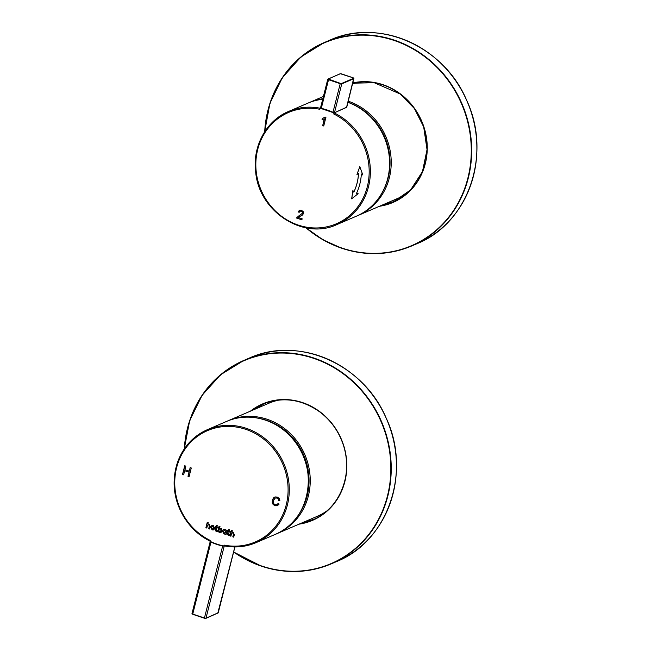 <?xml version="1.0" encoding="UTF-8"?>
<svg xmlns="http://www.w3.org/2000/svg" width="651" height="651" viewBox="0 0 651 651"><rect width="100%" height="100%" fill="white"/><g stroke="black" fill="none" stroke-linecap="round" stroke-linejoin="round"><path stroke-width="0.98" d="M348.277 101.19A61.503 56.783 66.7 0 1 390.999 157.07A61.503 56.783 66.7 0 1 357.985 215.505L397.712 198.417A61.503 56.783 -113.3 0 0 407.493 192.899M359.865 82.107A61.503 56.783 -113.3 0 0 352.614 84.06M308.574 102.858A61.503 56.783 66.7 0 1 309.388 102.5A61.503 56.783 66.7 0 1 322.839 98.74M357.985 215.505A61.503 56.783 66.7 0 1 357.163 215.847M348 102.288A60.584 55.929 66.7 0 1 382.983 191.06M358.14 193.681L356.366 193.632A52.275 48.264 -113.3 0 0 361.346 173.947L362.859 175.013L359.8 166.632L356.96 174.435L358.473 173.605A49.199 45.424 66.7 0 1 353.786 192.135L352.891 190.491L351.654 198.832L358.14 193.681M333.751 113.99L333.979 113.119A61.503 56.783 -113.3 0 0 320.064 108.408L319.844 109.287A60.584 55.929 -113.3 0 0 258.512 182.98A60.584 55.929 -113.3 0 0 351.052 214.293A60.584 55.929 -113.3 0 0 333.751 113.99L334.305 112.981A61.503 56.783 66.7 0 1 370.354 169.862A61.503 56.783 66.7 0 1 337.128 224.465C303.691 240.496 259.065 211.835 255.705 172.255C252.222 146.54 266.186 120.655 288.539 111.467A61.503 56.783 66.7 0 1 320.39 108.269L320.064 108.408M323.734 125.952L322.766 125.619L324.467 118.873L322.05 119.483L322.31 118.449L325.256 117.09L325.923 117.318L323.726 125.985L322.709 125.643L324.133 119.035M298.068 217.426L302.154 218.809L301.893 219.843L296.376 217.979L302.43 213.194L302.251 211.966L301.218 211.152L299.948 211.201L299.143 212.34L298.142 211.876L299.436 210.297L301.47 210.289L303.203 211.64L303.464 213.569L302.463 215.05L298.068 217.426M337.128 224.465L356.349 216.205A61.503 56.783 -113.3 0 0 387.703 178.537A61.503 56.783 -113.3 0 0 347.984 102.362M322.709 99.253A61.503 56.783 -113.3 0 0 307.752 103.208L288.539 111.467M300.095 216.335L299.419 216.62M324.467 118.873L322.05 119.483M322.099 119.459L322.359 118.441M323.962 118.002L325.28 117.107M362.827 174.932L361.346 173.947M359.824 166.689L357.017 174.403M353.786 192.135L353.835 192.11A49.199 45.424 66.7 0 0 358.53 173.581L358.473 173.605M352.932 190.564L351.711 198.791M301.901 219.802L296.376 217.979M296.433 217.955L299.273 215.53M299.769 215.318L302.487 213.17L302.308 211.941L301.275 211.127L300.005 211.176M299.159 212.299L298.142 211.876M298.191 211.852L299.493 210.273M334.109 112.786L332.97 112.314L334.492 112.607L341.767 83.865L328.202 78.966L340.025 73.88M346.698 107.179L334.337 112.794L346.731 107.301L353.867 78.372M320.943 108.489L320.577 107.895M320.74 108.18L321.285 108.359L328.527 79.723L340.221 83.678L332.97 112.314A61.812 57.06 -113.3 0 0 321.285 108.359L320.504 107.968M321.35 108.611L332.954 112.55A61.503 56.783 -113.3 0 0 321.35 108.611M395.474 200.98A63.041 58.199 66.7 0 1 385.652 203.6M384.782 203.975A63.041 58.199 -113.3 0 0 395.051 201.183M393.546 201.875A63.041 58.199 66.7 0 1 381.746 205.285M227.492 421.034A61.503 56.783 66.7 0 1 228.403 420.627A61.503 56.783 66.7 0 1 267.325 419.334A61.503 56.783 66.7 0 1 310.014 475.214A61.503 56.783 66.7 0 1 277 533.625L317.273 516.308A61.503 56.783 -113.3 0 0 327.054 510.791M279.425 399.999A61.503 56.783 -113.3 0 0 268.684 403.311L228.403 420.627M277 533.625A61.503 56.783 66.7 0 1 276.073 534.015M257.869 418.113A60.584 55.929 66.7 0 1 299.094 513.973M226.231 530.362A2.319 2.14 -113.3 0 0 225.091 529.54L223.627 529.564L222.471 531.053L223.944 533.95A2.376 2.197 -113.3 0 0 225.319 533.975L226.052 534.561L226.556 532.559A2.49 2.295 -113.3 0 0 226.621 532.298L227.109 530.353L226.393 530.101M210.175 540.395L209.956 541.274A61.503 56.783 -113.3 0 0 223.871 545.977L224.09 545.107A60.584 55.929 -113.3 0 0 285.415 471.405A60.584 55.929 -113.3 0 0 192.883 440.092A60.584 55.929 -113.3 0 0 210.175 540.395M189.01 472.195L184.672 470.722L183.639 474.815L182.524 474.441L184.721 465.766L185.828 466.14L184.933 469.697L189.27 471.161L190.165 467.613L191.28 467.988L189.083 476.654L187.976 476.28L189.115 472.146L184.672 470.722M279.124 504.086L277.391 505.754L275.072 505.754L273.094 504.484L272.248 502.466L272.395 500.074L273.453 497.95L275.194 496.933L277.285 497.095L279.165 498.422L279.857 500.619L278.742 500.513L278.254 498.91L277.025 498.039L275.186 498.039L273.501 500.44L273.33 502.409L273.957 503.915L275.227 504.769L276.854 504.761L278.123 503.443L279.124 504.086M207.994 524.088L209.044 524.112L210.208 526.561L209.598 528.994L208.686 528.685L209.296 526.293L208.849 524.893L207.962 524.804L207.417 525.569L206.79 528.042L205.887 527.741L207.213 522.476L208.182 522.533L207.946 524.112M214.757 528.417L213.601 529.93L212.112 529.938L210.639 527.05L211.787 525.552L213.251 525.536L214.757 528.417M215.839 527.334L215.18 527.107L215.367 526.35L216.026 526.569L216.287 525.544L217.239 525.601L216.913 526.871L218.061 527.261L217.865 528.018L216.726 527.627L216.49 530.598A1.741 1.603 -113.3 0 0 217.198 530.655L216.905 531.354A2.254 2.083 66.7 0 1 215.969 531.249L215.221 529.776L215.945 527.286L215.18 527.107M217.686 531.737L219.021 526.464L219.981 526.529L219.558 528.205L221.617 528.539L222.089 530.996L220.974 532.494L219.721 532.518A1.904 1.758 66.7 0 1 218.687 531.639L217.686 531.737L219.118 526.472M227.484 533.926L228.102 531.485L227.443 531.257L227.638 530.5L228.298 530.72L228.558 529.702L229.51 529.751L229.185 531.021L230.324 531.411L230.137 532.168L228.989 531.786L228.753 534.748A1.741 1.603 -113.3 0 0 229.469 534.805L229.176 535.504A2.254 2.083 66.7 0 1 228.241 535.399L227.484 533.926L228.102 531.485M232.114 532.249L233.164 532.274L234.327 534.723L233.709 537.156L232.806 536.847L233.416 534.455L232.968 533.055L232.081 532.966L231.536 533.73L230.91 536.204L230.006 535.903L231.333 530.638L232.301 530.695L232.057 532.274M223.871 545.977L224.164 545.855C235.231 548.012 245.866 546.938 256.046 542.641A61.503 56.783 66.7 0 1 224.196 545.839L224.09 545.107L224.196 545.839M183.655 474.734L182.524 474.441M182.638 474.392L184.811 465.799M190.255 467.646L189.27 471.161M189.107 476.581L187.976 476.28M188.082 476.239L189.115 472.146M279.857 500.562L278.742 500.513M278.848 500.473L278.368 498.861L277.131 497.991L275.292 497.999M276.854 504.753L278.18 503.492M277.513 505.705L275.178 505.705L273.2 504.435L272.362 502.417L272.509 500.025L274.624 497.112M209.614 528.913L208.686 528.685M208.8 528.645L209.402 526.244L208.849 524.893M208.963 524.852L208.019 524.779M206.806 527.969L205.887 527.741M205.993 527.692L207.311 522.484M213.658 529.906L212.218 529.898L210.745 527.009L211.844 525.536M212.348 529.165L213.837 528.132L213.023 526.317L211.559 527.334L212.348 529.165L213.129 529.117M212.454 529.117L213.951 528.091L213.129 526.268L212.34 526.309M213.129 526.268L212.397 526.277M215.286 527.058L215.457 526.382M216.384 525.552L216.026 526.569M217.89 527.945L216.726 527.627M216.921 531.314A2.254 2.083 66.7 0 1 216.083 531.2L215.969 531.249M216.083 531.2L215.326 529.727L215.945 527.286M221.031 532.469L219.721 532.518M219.835 532.469A1.904 1.758 66.7 0 1 218.793 531.59L218.687 531.639M218.606 531.957L217.8 531.688M219.826 531.721L221.259 530.272L220.526 528.832L219.338 529.019L218.891 530.801A1.497 1.383 -113.3 0 0 219.826 531.721L220.559 531.696M219.94 531.672L221.259 530.272M221.364 530.223L220.632 528.783L219.452 528.97M224.18 530.313L224.961 530.272L225.783 532.095L224.294 533.12M224.18 533.169L223.391 531.346L224.855 530.321L225.677 532.144L224.18 533.169L224.961 533.12M224.229 530.288L224.961 530.272M223.684 529.54L222.585 531.013L223.944 533.95M224.058 533.901A2.376 2.197 -113.3 0 0 225.425 533.926L225.319 533.975M225.344 534.243L226.068 534.487M228.216 531.436L227.443 531.257M227.557 531.216L227.728 530.532M228.647 529.702L228.298 530.72M230.153 532.095L228.989 531.786M229.193 535.472A2.254 2.083 66.7 0 1 228.346 535.35L228.241 535.399M228.346 535.35L227.598 533.877M230.926 536.131L230.006 535.903M230.112 535.854L231.43 530.646M233.733 537.075L232.806 536.847M232.912 536.798L233.522 534.406L232.968 533.055M233.074 533.006L232.138 532.941M218.183 612.794L205.985 618.206L224.221 546.116L222.65 546.026L204.438 618.011L192.745 614.056L210.965 542.071L210.281 541.42M211.103 541.811L210.965 542.071A61.812 57.06 -113.3 0 0 222.65 546.026L222.748 545.741M256.624 408.494A63.041 58.199 66.7 0 1 265.282 403.172M315.035 518.871A63.041 58.199 66.7 0 1 305.213 521.492M304.342 521.866A63.041 58.199 -113.3 0 0 314.612 519.075M264.835 403.343A63.041 58.199 -113.3 0 0 255.753 408.869M252.71 410.179A63.041 58.199 66.7 0 1 263.297 403.954M313.107 519.775A63.041 58.199 66.7 0 1 301.307 523.176M340.4 83.344L341.767 83.865L353.924 78.641L353.233 77.827L353.721 78.258L341.563 83.483M346.495 107.57L353.721 78.258M353.208 77.835L340.359 73.734M328.202 78.966L327.77 79.235L328.714 79.389M353.233 77.827L341.563 73.897M333.467 112.729L332.954 112.55M393.001 202.119L410.586 189.946L422.458 171.636L427.032 149.64L423.687 126.896L414.394 108.53L400.162 93.972L374.219 82.718L352.834 83.182A63.041 58.199 66.7 0 1 423.524 126.335A63.041 58.199 66.7 0 1 393.001 202.119A63.041 58.199 66.7 0 1 380.656 205.749M352.915 82.872A63.35 58.484 66.7 0 1 425.754 133.805A63.35 58.484 66.7 0 1 379.411 206.286M264.884 131.445A110.393 101.922 66.7 0 1 380.916 36.961A110.393 101.922 66.7 0 1 469.395 171.164A110.393 101.922 66.7 0 1 341.742 247.998A110.393 101.922 66.7 0 1 306.361 227.899M329.577 40.264A110.703 102.207 66.7 0 1 467.198 101.589A110.703 102.207 66.7 0 1 417.047 243.661C468.362 223.317 492.246 154.027 466.564 100.075C443.941 46.042 378.662 17.544 329.577 40.264L324.369 42.502A110.703 102.207 66.7 0 1 461.99 103.826A110.703 102.207 66.7 0 1 411.831 245.899A110.703 102.207 66.7 0 1 356.268 252.002A110.703 102.207 66.7 0 1 341.775 248.243A110.703 102.207 66.7 0 1 306.003 227.834M264.688 131.746A110.703 102.207 66.7 0 1 324.369 42.502L300.925 56.946L282.331 77.697L269.953 103.257L264.664 131.779M207.457 429.636A61.503 56.783 66.7 0 1 283.909 463.707A61.503 56.783 66.7 0 1 256.046 542.641L275.153 534.422A61.503 56.783 -113.3 0 0 303.016 455.488A61.503 56.783 -113.3 0 0 226.564 421.425L207.457 429.636C200.207 432.777 193.933 437.334 188.619 443.307C179.652 453.666 174.842 466.018 174.191 480.373C172.963 505.257 188.082 530.768 210.2 541.136M217.792 613.169L234.848 546.938M204.422 618.238L192.786 614.3L192.069 613.494M210.224 541.502L191.988 613.567L192.761 614.308L204.447 618.255L205.822 618.393L204.438 618.011L205.822 618.393L218.223 612.9L234.913 546.938M192.737 614.284L192.273 613.877M224.18 545.855L224.619 545.945M251.628 410.643A63.041 58.199 66.7 0 1 262.76 404.181A63.041 58.199 66.7 0 1 341.124 439.108A63.041 58.199 66.7 0 1 312.561 520.011A63.041 58.199 66.7 0 1 300.217 523.64M250.383 411.18A63.35 58.484 66.7 0 1 341.279 439.043A63.35 58.484 66.7 0 1 298.972 524.177M184.493 448.588A110.393 101.922 66.7 0 1 300.949 354.95A110.393 101.922 66.7 0 1 388.916 489.3A110.393 101.922 66.7 0 1 261.303 565.89A110.393 101.922 66.7 0 1 233.685 551.788M249.138 358.156A110.703 102.207 66.7 0 1 386.759 419.48A110.703 102.207 66.7 0 1 336.608 561.553C387.923 541.209 411.806 471.926 386.124 417.966C363.502 363.933 298.223 335.436 249.138 358.156L243.93 360.394A110.703 102.207 66.7 0 1 381.551 421.718A110.703 102.207 66.7 0 1 331.392 563.799A110.703 102.207 66.7 0 1 275.829 569.894A110.703 102.207 66.7 0 1 261.336 566.134A110.703 102.207 66.7 0 1 233.636 551.983M184.29 448.881A110.703 102.207 66.7 0 1 243.93 360.394L220.624 374.724L202.103 395.287L189.685 420.619L184.266 448.913M323.409 96.47L309.388 102.5M320.504 107.96L327.77 79.235L340.164 73.742L341.547 73.872M305.97 227.826L323.018 239.804L341.751 248.243C365.838 256.12 389.2 255.338 411.831 245.899L417.047 243.661M275.153 534.422C309.266 521.353 319.535 470.347 294.081 440.467C277.936 419.513 248.967 411.334 226.564 421.425M263.842 403.718L262.76 404.181C282.42 396.475 301.405 399.03 319.722 411.871C330.854 420.31 338.691 431.279 343.248 444.788C353.68 474.506 339.521 509.18 312.561 520.011L312.7 519.954M233.628 552.007L261.311 566.134C285.398 574.011 308.761 573.23 331.392 563.799L336.608 561.553"/></g></svg>
